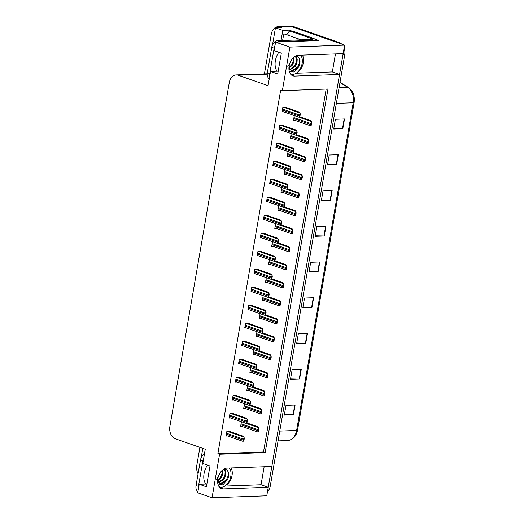 <?xml version="1.0" encoding="UTF-8"?>
<svg xmlns="http://www.w3.org/2000/svg" width="524" height="524" viewBox="0 0 524 524"><rect width="100%" height="100%" fill="white"/><g stroke="black" fill="none" stroke-linecap="round" stroke-linejoin="round"><path stroke-width="0.79" d="M231.045 467.971A10.749 7.022 -70.7 0 1 232.047 475.491A10.749 7.022 -70.7 0 1 226.152 485.113M297.462 72.26A10.749 7.022 109.3 0 0 303.363 62.644A10.749 7.022 109.3 0 0 302.355 55.125M264.423 73.891L271.268 34.23A10.074 7.395 87.9 0 1 278.106 26.678L289.51 26.266A10.074 7.395 87.9 0 1 291.56 26.58L344.615 45.123L343.141 53.645L298.221 55.275A10.749 7.022 109.3 0 0 289.412 64.642A10.749 7.022 109.3 0 0 292.877 75.823A10.749 7.022 109.3 0 0 294.626 76.078L339.552 74.447L271.832 466.491L226.912 468.122A10.749 7.022 109.3 0 0 218.095 477.488A10.749 7.022 109.3 0 0 221.567 488.669A10.749 7.022 109.3 0 0 223.316 488.925L268.242 487.294L266.768 495.809L212.043 497.8L219.563 454.243L265.17 452.585L327.972 89.015L282.364 90.672L289.89 47.114L275.578 42.117L318.906 40.538L314.118 38.868M288.816 32.278L289.183 30.15L293.099 31.519L290.84 31.604A6.714 4.926 87.9 0 1 292.209 31.813L311.891 38.691L314.171 38.612L294.488 31.728A6.714 4.926 -92.1 0 0 293.119 31.519M281.041 40.551L282.803 30.385L289.183 30.15M202.808 448.38L201.196 457.707M282.803 30.385L275.454 27.818L272.513 44.861M278.106 26.678A10.074 7.395 87.9 0 1 280.157 26.999L281.84 27.582L275.454 27.818M198.079 473.788A10.074 7.395 87.9 0 1 196.795 465.41L199.913 447.372M289.89 47.114L344.615 45.123M206.888 484.006L199.205 484.281L197.731 492.802L212.043 497.8M264.148 466.766L261.037 484.779L268.242 487.294M296.158 73.242L332.347 71.932L335.458 53.92M332.347 71.932L339.552 74.447M278.198 71.159L270.515 71.434L268.059 85.674L238.191 75.233A10.074 7.395 -92.1 0 0 236.141 74.919A10.074 7.395 -92.1 0 0 229.302 82.471L169.874 426.529A10.074 7.395 -92.1 0 0 175.389 438.804L205.257 449.238L202.801 463.478L210 465.993L206.404 486.803L199.205 484.281M275.578 42.117L274.111 50.632L281.309 53.147L277.72 73.95L270.515 71.434M282.364 90.672L280.681 90.089L217.886 453.653L219.563 454.243M217.886 453.653L263.493 451.996L326.177 89.08M263.493 451.996L265.17 452.585M257.998 269.493L254.841 269.408L254.055 273.96L255.614 273.901M254.893 287.506L251.73 287.414L250.944 291.966L252.502 291.907M251.782 305.512L248.625 305.427L247.839 309.979L249.391 309.92M248.671 323.524L245.514 323.432L244.728 327.985L246.28 327.926M242.448 359.543L239.291 359.451L238.505 364.003L240.064 363.944M245.559 341.53L242.402 341.445L241.616 345.997L243.175 345.938M233.114 413.567L229.957 413.482L229.171 418.034L230.73 417.975M236.226 395.561L233.069 395.469L232.283 400.022L233.842 399.963M239.337 377.549L236.18 377.463L235.394 382.016L236.953 381.957M261.109 251.487L257.952 251.396L257.166 255.948L258.725 255.889M264.22 233.475L261.063 233.39L260.277 237.942L261.836 237.883M267.332 215.469L264.175 215.377L263.389 219.929L264.947 219.87M270.443 197.456L267.286 197.371L266.5 201.923L268.059 201.864M273.554 179.45L270.397 179.359L269.611 183.911L271.17 183.852M276.665 161.438L273.508 161.353L272.722 165.905L274.281 165.846M279.777 143.432L276.62 143.34L275.834 147.892L277.392 147.833M282.888 125.419L279.731 125.334L278.945 129.887L280.504 129.828M285.999 107.413L282.842 107.322L282.056 111.874L283.608 111.815M230.003 431.579L226.846 431.488L226.06 436.04L227.619 435.981M251.533 367.953L250.688 367.986L249.902 372.538L251.461 372.479M248.422 385.965L247.577 385.998L246.791 390.544L248.35 390.491M245.311 403.971L244.466 404.004L243.68 408.556L245.239 408.497M254.644 349.947L253.799 349.98L253.013 354.525L254.566 354.473M257.756 331.934L256.911 331.967L256.125 336.519L257.677 336.46M260.867 313.928L260.022 313.961L259.229 318.507L260.788 318.454M263.972 295.916L263.127 295.949L262.341 300.501L263.899 300.442M267.083 277.91L266.238 277.943L265.452 282.488L267.011 282.436M270.194 259.897L269.349 259.93L268.563 264.482L270.122 264.423M273.305 241.892L272.46 241.924L271.674 246.47L273.233 246.418M276.417 223.879L275.572 223.912L274.786 228.464L276.344 228.405M279.528 205.873L278.683 205.906L277.897 210.452L279.456 210.399M282.639 187.861L281.794 187.893L281.008 192.446L282.567 192.387M285.75 169.855L284.905 169.887L284.119 174.433L285.678 174.381M288.862 151.842L288.017 151.875L287.231 156.427L288.789 156.368M291.973 133.836L291.128 133.869L290.342 138.415L291.901 138.362M295.084 115.824L294.239 115.856L293.453 120.409L295.005 120.35M242.199 421.984L241.354 422.017L240.568 426.562L242.127 426.51M224.848 486.095L261.037 484.779M343.082 53.645A10.074 7.395 87.9 0 1 342.932 54.876L268.452 486.056A10.074 7.395 87.9 0 1 268.183 487.274M339.238 42.542L293.381 26.514A10.074 7.395 87.9 0 0 291.331 26.2L289.51 26.266A10.074 7.395 87.9 0 1 291.56 26.58L337.41 42.608L339.238 42.542A10.074 7.395 87.9 0 1 341.733 44.121M344.137 47.907A10.074 7.395 87.9 0 1 344.753 54.81L270.279 485.99A10.074 7.395 87.9 0 1 267.476 491.702M305.767 343.24L296.649 343.567L298.333 333.821L307.457 333.487L305.767 343.24A2.685 0.504 9.8 0 1 305.427 343.24L307.103 333.5M299.59 378.996L290.473 379.33L292.156 369.577L301.28 369.243L299.59 378.996A2.685 0.504 9.8 0 1 299.25 378.996L300.927 369.256M293.414 414.753L284.296 415.087L285.98 405.334L295.104 405.006L293.414 414.753A2.685 0.504 9.8 0 1 293.073 414.759L294.75 405.013M324.297 235.964L315.179 236.298L316.863 226.545L325.98 226.211L324.297 235.964A2.685 0.504 9.8 0 1 323.95 235.964L325.633 226.224M330.474 200.207L321.356 200.535L323.039 190.782L332.157 190.454L330.474 200.207A2.685 0.504 9.8 0 1 330.127 200.207L331.81 190.467M336.65 164.444L327.533 164.778L329.216 155.025L338.334 154.691L336.65 164.444A2.685 0.504 9.8 0 1 336.303 164.451L337.987 154.704M342.827 128.688L333.709 129.022L335.393 119.269L344.51 118.935L342.827 128.688A2.685 0.504 9.8 0 1 342.48 128.688L344.163 118.948M311.944 307.483L302.826 307.811L304.51 298.058L313.627 297.73L311.944 307.483A2.685 0.504 9.8 0 1 311.603 307.483L313.28 297.743M318.12 271.72L309.003 272.054L310.686 262.301L319.804 261.967L318.12 271.72A2.685 0.504 9.8 0 1 317.773 271.72L319.457 261.98M309.094 271.517L317.773 271.72M302.918 307.274L311.603 307.483M333.801 128.478L342.48 128.688M327.624 164.241L336.303 164.451M321.448 199.998L330.127 200.207M315.271 235.754L323.95 235.964M284.388 414.55L293.073 414.759M290.565 378.786L299.25 378.996M296.741 343.03L305.427 343.24M246.876 422.927L257.756 426.733L258.555 427.63L258.797 429.012L258.391 431.363L257.598 431.861M258.555 427.63L258.332 429.032A1.677 1.094 109.3 0 0 258.109 429.719L257.939 430.695A1.677 1.094 109.3 0 0 257.926 431.383L258.391 431.363M258.797 429.012L258.332 429.032M229.479 431.396L243.247 436.204L244.046 437.101L244.289 438.49L243.883 440.841L243.09 441.339M244.046 437.101L243.824 438.503A1.677 1.094 109.3 0 0 243.601 439.197L243.431 440.173A1.677 1.094 109.3 0 0 243.418 440.854L243.883 440.841M244.289 438.49L243.824 438.503M249.987 404.921L260.86 408.72L261.666 409.617L261.908 411.006L261.502 413.351L260.71 413.855M261.666 409.617L261.443 411.019A1.677 1.094 109.3 0 0 261.221 411.713L261.05 412.689A1.677 1.094 109.3 0 0 261.037 413.371L261.502 413.351M261.908 411.006L261.443 411.019M253.099 386.909L263.972 390.714L264.777 391.611L265.02 392.993L264.613 395.345L263.821 395.843M264.777 391.611L264.555 393.013A1.677 1.094 109.3 0 0 264.332 393.701L264.162 394.677A1.677 1.094 109.3 0 0 264.148 395.365L264.613 395.345M265.02 392.993L264.555 393.013M256.21 368.903L267.083 372.702L267.888 373.599L268.131 374.988L267.725 377.332L266.932 377.837M267.888 373.599L267.666 375.001A1.677 1.094 109.3 0 0 267.443 375.695L267.273 376.671A1.677 1.094 109.3 0 0 267.26 377.352L267.725 377.332M268.131 374.988L267.666 375.001M232.591 413.384L246.359 418.198L247.158 419.095L247.4 420.477L246.994 422.829L246.201 423.327M247.158 419.095L246.935 420.497A1.677 1.094 109.3 0 0 246.712 421.185L246.542 422.161A1.677 1.094 109.3 0 0 246.529 422.848L246.994 422.829M247.4 420.477L246.935 420.497M235.702 395.378L249.47 400.185L250.269 401.083L250.511 402.471L250.105 404.823L249.313 405.321M250.269 401.083L250.046 402.484A1.677 1.094 109.3 0 0 249.824 403.179L249.653 404.155A1.677 1.094 109.3 0 0 249.64 404.836L250.105 404.823M250.511 402.471L250.046 402.484M238.813 377.365L252.575 382.179L253.38 383.077L253.623 384.459L253.216 386.81L252.424 387.308M253.38 383.077L253.157 384.478A1.677 1.094 109.3 0 0 252.935 385.166L252.764 386.142A1.677 1.094 109.3 0 0 252.751 386.83L253.216 386.81M253.623 384.459L253.157 384.478M241.924 359.359L255.686 364.167L256.491 365.064L256.734 366.453L256.328 368.804L255.535 369.302M256.491 365.064L256.269 366.466A1.677 1.094 109.3 0 0 256.046 367.16L255.876 368.136A1.677 1.094 109.3 0 0 255.863 368.817L256.328 368.804M256.734 366.453L256.269 366.466M290.303 73.733A10.945 7.153 109.3 0 0 291.075 74.087A10.945 7.153 109.3 0 0 302.119 63.476A10.945 7.153 109.3 0 0 300.671 55.184M287.774 66.764L291.318 60.489M295.254 56.192L296.453 58.747L296.257 62.31L294.678 65.919L289.792 69.515M295.503 56.055L297.213 59.015L297.016 62.579L295.438 66.188L290.113 69.836M293.388 57.601L293.204 61.242L291.626 64.852L288.934 67.576M293.964 57.096L293.971 61.511L292.392 65.12L288.947 68.258M288.914 68.186L291.527 70.688L292.883 70.91L298.719 66.882A7.591 4.958 109.3 0 0 299.839 63.561A7.591 4.958 109.3 0 0 298.163 57.123C299.538 58.426 299.918 60.509 299.302 63.378L297.724 66.987L292.117 70.642L291.154 70.53M295.916 55.852L298.163 57.123M298.719 66.882L294.128 72.063L289.209 71.113M313.869 40.721A6.714 4.389 -70.7 0 1 313.935 40.282L279.823 41.527A6.714 4.389 109.3 0 0 278.1 42.025M274.989 45.529A6.714 4.389 109.3 0 0 274.137 48.195L269.755 73.55A6.714 4.389 109.3 0 0 269.696 76.183M313.935 40.282L311.531 39.444L277.419 40.689A6.714 4.389 109.3 0 0 271.733 47.35L267.358 72.712A6.714 4.389 109.3 0 0 269.264 78.685M287.231 34.001A6.714 4.926 87.9 0 1 290.84 31.604M313.935 40.721A6.714 4.926 87.9 0 1 314.171 38.612M311.741 39.516A6.714 4.926 87.9 0 1 311.891 38.691M218.993 486.58A10.945 7.153 109.3 0 0 219.759 486.934A10.945 7.153 109.3 0 0 230.809 476.323A10.945 7.153 109.3 0 0 229.355 468.03M216.464 479.611L220.008 473.336M223.945 469.039L225.143 471.6L224.947 475.157L223.362 478.766L218.482 482.362M224.193 468.901L225.903 471.862L225.706 475.425L224.128 479.034L218.803 482.683M222.078 470.454L221.894 474.089L220.316 477.698L217.624 480.423M222.648 469.943L222.654 474.358L221.076 477.967L217.637 481.104M217.604 481.032L220.218 483.534L221.573 483.757L227.409 479.729A7.591 4.958 109.3 0 0 228.529 476.408A7.591 4.958 109.3 0 0 226.846 469.969C228.222 471.273 228.608 473.362 227.992 476.224L226.414 479.833L220.807 483.488L219.844 483.383M224.606 468.698L226.846 469.969M227.409 479.729L222.818 484.91L217.899 483.96M203.679 458.376A6.714 4.389 109.3 0 0 202.827 461.041L198.445 486.396A6.714 4.389 109.3 0 0 198.386 489.03M204.432 454.007A6.714 4.389 109.3 0 0 200.423 460.203L196.048 485.558A6.714 4.389 109.3 0 0 197.954 491.538M301.215 39.824L284.977 34.145A1.677 1.231 -92.1 0 0 284.637 34.093A1.677 1.231 -92.1 0 0 283.497 35.357L282.613 40.499M259.321 350.89L270.194 354.696L271 355.593L271.242 356.975L270.836 359.326L270.043 359.824M271 355.593L270.777 356.995A1.677 1.094 109.3 0 0 270.554 357.682L270.384 358.658A1.677 1.094 109.3 0 0 270.371 359.346L270.836 359.326M271.242 356.975L270.777 356.995M262.432 332.884L273.305 336.683L274.111 337.58L274.353 338.969L273.947 341.314L273.155 341.818M274.111 337.58L273.888 338.982A1.677 1.094 109.3 0 0 273.659 339.676L273.495 340.652A1.677 1.094 109.3 0 0 273.482 341.334L273.947 341.314M274.353 338.969L273.888 338.982M265.544 314.872L276.417 318.677L277.222 319.575L277.458 320.957L277.052 323.308L276.266 323.806M277.222 319.575L277 320.976A1.677 1.094 109.3 0 0 276.77 321.664L276.607 322.64A1.677 1.094 109.3 0 0 276.593 323.328L277.052 323.308M277.458 320.957L277 320.976M245.036 341.347L258.797 346.161L259.603 347.058L259.845 348.44L259.439 350.792L258.646 351.29M259.603 347.058L259.38 348.46A1.677 1.094 109.3 0 0 259.157 349.148L258.987 350.124A1.677 1.094 109.3 0 0 258.974 350.811L259.439 350.792M259.845 348.44L259.38 348.46M248.14 323.341L261.908 328.148L262.714 329.046L262.956 330.434L262.55 332.786L261.758 333.284M262.714 329.046L262.491 330.447A1.677 1.094 109.3 0 0 262.269 331.142L262.098 332.118A1.677 1.094 109.3 0 0 262.085 332.799L262.55 332.786M262.956 330.434L262.491 330.447M251.251 305.328L265.02 310.143L265.825 311.04L266.068 312.422L265.661 314.773L264.869 315.271M265.825 311.04L265.603 312.442A1.677 1.094 109.3 0 0 265.373 313.129L265.209 314.105A1.677 1.094 109.3 0 0 265.196 314.793L265.661 314.773M266.068 312.422L265.603 312.442M268.655 296.866L279.528 300.665L280.333 301.562L280.569 302.951L280.163 305.296L279.377 305.8M280.333 301.562L280.111 302.964A1.677 1.094 109.3 0 0 279.882 303.658L279.718 304.634A1.677 1.094 109.3 0 0 279.705 305.315L280.163 305.296M280.569 302.951L280.111 302.964M271.766 278.853L282.639 282.659L283.445 283.556L283.681 284.938L283.274 287.29L282.482 287.787M283.445 283.556L283.222 284.958A1.677 1.094 109.3 0 0 282.993 285.646L282.829 286.621A1.677 1.094 109.3 0 0 282.816 287.309L283.274 287.29M283.681 284.938L283.222 284.958M274.877 260.847L285.75 264.646L286.556 265.544L286.792 266.932L286.386 269.277L285.593 269.781M286.556 265.544L286.333 266.945A1.677 1.094 109.3 0 0 286.104 267.64L285.934 268.616A1.677 1.094 109.3 0 0 285.927 269.297L286.386 269.277M286.792 266.932L286.333 266.945M277.989 242.835L288.862 246.64L289.661 247.538L289.903 248.92L289.497 251.271L288.704 251.769M289.661 247.538L289.445 248.939A1.677 1.094 109.3 0 0 289.215 249.627L289.045 250.603A1.677 1.094 109.3 0 0 289.038 251.291L289.497 251.271M289.903 248.92L289.445 248.939M281.1 224.829L291.973 228.628L292.772 229.525L293.014 230.914L292.608 233.259L291.816 233.763M292.772 229.525L292.549 230.927A1.677 1.094 109.3 0 0 292.327 231.621L292.156 232.597A1.677 1.094 109.3 0 0 292.143 233.278L292.608 233.259M293.014 230.914L292.549 230.927M254.363 287.322L268.131 292.13L268.936 293.027L269.172 294.416L268.766 296.767L267.98 297.265M268.936 293.027L268.714 294.429A1.677 1.094 109.3 0 0 268.484 295.123L268.321 296.099A1.677 1.094 109.3 0 0 268.308 296.781L268.766 296.767M269.172 294.416L268.714 294.429M257.474 269.31L271.242 274.124L272.048 275.021L272.284 276.403L271.877 278.755L271.091 279.253M272.048 275.021L271.825 276.423A1.677 1.094 109.3 0 0 271.596 277.111L271.432 278.087A1.677 1.094 109.3 0 0 271.419 278.775L271.877 278.755M272.284 276.403L271.825 276.423M260.585 251.304L274.353 256.112L275.159 257.009L275.395 258.398L274.989 260.749L274.196 261.247M275.159 257.009L274.936 258.411A1.677 1.094 109.3 0 0 274.707 259.105L274.543 260.081A1.677 1.094 109.3 0 0 274.53 260.762L274.989 260.749M275.395 258.398L274.936 258.411M263.696 233.291L277.465 238.106L278.27 239.003L278.506 240.385L278.1 242.736L277.307 243.234M278.27 239.003L278.048 240.405A1.677 1.094 109.3 0 0 277.818 241.092L277.648 242.068A1.677 1.094 109.3 0 0 277.641 242.756L278.1 242.736M278.506 240.385L278.048 240.405M266.808 215.285L280.576 220.093L281.375 220.99L281.617 222.379L281.211 224.731L280.419 225.228M281.375 220.99L281.152 222.392A1.677 1.094 109.3 0 0 280.93 223.086L280.759 224.062A1.677 1.094 109.3 0 0 280.753 224.744L281.211 224.731M281.617 222.379L281.152 222.392M284.204 206.816L295.084 210.622L295.883 211.519L296.126 212.901L295.719 215.253L294.927 215.75M295.883 211.519L295.66 212.921A1.677 1.094 109.3 0 0 295.438 213.609L295.267 214.585A1.677 1.094 109.3 0 0 295.254 215.272L295.719 215.253M296.126 212.901L295.66 212.921M287.316 188.81L298.195 192.609L298.994 193.507L299.237 194.895L298.831 197.24L298.038 197.738M298.994 193.507L298.772 194.908A1.677 1.094 109.3 0 0 298.549 195.603L298.379 196.579A1.677 1.094 109.3 0 0 298.366 197.26L298.831 197.24M299.237 194.895L298.772 194.908M290.427 170.798L301.3 174.603L302.106 175.501L302.348 176.883L301.942 179.234L301.149 179.732M302.106 175.501L301.883 176.902A1.677 1.094 109.3 0 0 301.66 177.59L301.49 178.566A1.677 1.094 109.3 0 0 301.477 179.254L301.942 179.234M302.348 176.883L301.883 176.902M293.538 152.792L304.411 156.591L305.217 157.488L305.459 158.877L305.053 161.222L304.261 161.72M305.217 157.488L304.994 158.89A1.677 1.094 109.3 0 0 304.772 159.584L304.601 160.56A1.677 1.094 109.3 0 0 304.588 161.241L305.053 161.222M305.459 158.877L304.994 158.89M296.649 134.779L307.523 138.585L308.328 139.482L308.571 140.864L308.164 143.216L307.372 143.714M308.328 139.482L308.105 140.884A1.677 1.094 109.3 0 0 307.883 141.572L307.712 142.548A1.677 1.094 109.3 0 0 307.699 143.235L308.164 143.216M308.571 140.864L308.105 140.884M299.761 116.773L310.634 120.572L311.439 121.47L311.682 122.858L311.276 125.203L310.483 125.701M311.439 121.47L311.217 122.871A1.677 1.094 109.3 0 0 310.994 123.566L310.824 124.542A1.677 1.094 109.3 0 0 310.811 125.223L311.276 125.203M311.682 122.858L311.217 122.871M269.919 197.273L283.687 202.087L284.486 202.984L284.728 204.367L284.322 206.718L283.53 207.216M284.486 202.984L284.263 204.386A1.677 1.094 109.3 0 0 284.041 205.074L283.87 206.05A1.677 1.094 109.3 0 0 283.857 206.738L284.322 206.718M284.728 204.367L284.263 204.386M273.03 179.267L286.798 184.075L287.597 184.972L287.84 186.361L287.434 188.712L286.641 189.21M287.597 184.972L287.375 186.374A1.677 1.094 109.3 0 0 287.152 187.068L286.982 188.044A1.677 1.094 109.3 0 0 286.969 188.725L287.434 188.712M287.84 186.361L287.375 186.374M276.141 161.254L289.903 166.069L290.709 166.966L290.951 168.348L290.545 170.7L289.752 171.197M290.709 166.966L290.486 168.368A1.677 1.094 109.3 0 0 290.263 169.056L290.093 170.031A1.677 1.094 109.3 0 0 290.08 170.719L290.545 170.7M290.951 168.348L290.486 168.368M279.253 143.249L293.014 148.056L293.82 148.954L294.062 150.342L293.656 152.694L292.864 153.191M293.82 148.954L293.597 150.355A1.677 1.094 109.3 0 0 293.375 151.05L293.204 152.025A1.677 1.094 109.3 0 0 293.191 152.707L293.656 152.694M294.062 150.342L293.597 150.355M282.364 125.236L296.126 130.05L296.931 130.948L297.173 132.33L296.767 134.681L295.975 135.179M296.931 130.948L296.708 132.349A1.677 1.094 109.3 0 0 296.486 133.037L296.315 134.013A1.677 1.094 109.3 0 0 296.302 134.701L296.767 134.681M297.173 132.33L296.708 132.349M285.469 107.23L299.237 112.038L300.042 112.935L300.285 114.324L299.879 116.675L299.086 117.173M300.042 112.935L299.82 114.337A1.677 1.094 109.3 0 0 299.597 115.031L299.427 116.007A1.677 1.094 109.3 0 0 299.414 116.688L299.879 116.675M300.285 114.324L299.82 114.337M291.351 74.932L294.626 76.078M280.157 26.999L293.381 26.514M238.191 75.233L267.22 74.179M220.041 487.779L223.316 488.925M336.362 103.405L353.215 102.789A3.36 0.629 9.8 0 0 354.126 102.521L297.527 430.204A3.36 0.629 -170.2 0 1 296.617 430.466L353.215 102.789A13.434 9.858 -92.1 0 0 347.491 87.213A3.36 2.05 -58.5 0 1 348.277 87.403C353.006 90.822 354.951 95.866 354.126 102.521M297.527 430.204C296.165 436.472 292.824 439.918 287.499 440.54A13.434 9.858 -92.1 0 0 296.617 430.466L279.764 431.082M339.107 87.515L347.491 87.213L339.958 82.589M344.753 54.81L342.932 54.876M270.279 485.99L268.452 486.056M240.883 424.735L257.939 430.695M241.053 423.759L258.109 429.719M242.16 421.984L258.332 427.636M226.375 434.213L243.431 440.173M226.545 433.237L243.601 439.197M227.652 431.462L243.824 437.108M243.994 406.729L261.05 412.689M244.164 405.753L261.221 411.713M245.271 403.978L261.437 409.624M247.105 388.716L264.162 394.677M247.276 387.74L264.332 393.701M248.383 385.965L264.548 391.618M250.217 370.71L267.273 376.671M250.387 369.734L267.443 375.695M251.494 367.959L267.659 373.605M229.486 416.2L246.542 422.161M229.656 415.224L246.712 421.185M230.763 413.449L246.935 419.102M232.597 398.194L249.653 404.155M232.767 397.218L249.824 403.179M233.874 395.443L250.046 401.089M235.708 380.182L252.764 386.142M235.879 379.206L252.935 385.166M236.986 377.431L253.151 383.083M238.82 362.176L255.876 368.136M238.99 361.2L256.046 367.16M240.097 359.425L256.262 365.071M276.986 71.199A14.305 9.347 -70.7 0 1 275.369 60.745A14.305 9.347 -70.7 0 1 278.807 52.276M292.209 31.813L294.488 31.728M274.137 48.195L271.733 47.35M267.358 72.712L269.755 73.55M279.823 41.527L277.419 40.689M205.677 484.045A14.305 9.347 -70.7 0 1 204.059 473.591A14.305 9.347 -70.7 0 1 207.497 465.122M202.827 461.041L200.423 460.203M196.048 485.558L198.445 486.396M284.977 34.145L289.543 33.981M253.328 352.698L270.384 358.658M253.498 351.722L270.554 357.682M254.605 349.947L270.77 355.599M256.439 334.692L273.495 340.652M256.609 333.716L273.659 339.676M257.716 331.941L273.882 337.587M259.55 316.679L276.607 322.64M259.714 315.703L276.77 321.664M260.828 313.928L276.993 319.581M241.931 344.163L258.987 350.124M242.101 343.187L259.157 349.148M243.208 341.412L259.373 347.065M245.042 326.157L262.098 332.118M245.212 325.181L262.269 331.142M246.319 323.406L262.485 329.052M248.153 308.145L265.209 314.105M248.324 307.169L265.373 313.129M249.431 305.394L265.596 311.046M262.662 298.673L279.718 304.634M262.825 297.697L279.882 303.658M263.939 295.922L280.104 301.569M265.773 280.661L282.829 286.621M265.937 279.685L282.993 285.646M267.05 277.91L283.215 283.563M268.884 262.655L285.934 268.616M269.048 261.679L286.104 267.64M270.161 259.904L286.327 265.55M271.989 244.643L289.045 250.603M272.159 243.667L289.215 249.627M273.266 241.892L289.438 247.544M275.1 226.637L292.156 232.597M275.27 225.661L292.327 231.621M276.377 223.886L292.549 229.532M251.265 290.139L268.321 296.099M251.428 289.163L268.484 295.123M252.542 287.388L268.707 293.034M254.376 272.126L271.432 278.087M254.54 271.15L271.596 277.111M255.653 269.375L271.818 275.028M257.487 254.12L274.543 260.081M257.651 253.144L274.707 259.105M258.764 251.369L274.93 257.015M260.592 236.108L277.648 242.068M260.762 235.132L277.818 241.092M261.876 233.357L278.041 239.01M263.703 218.102L280.759 224.062M263.873 217.126L280.93 223.086M264.98 215.351L281.152 220.997M278.211 208.624L295.267 214.585M278.382 207.648L295.438 213.609M279.488 205.873L295.66 211.526M281.322 190.618L298.379 196.579M281.493 189.642L298.549 195.603M282.6 187.867L298.772 193.513M284.434 172.606L301.49 178.566M284.604 171.63L301.66 177.59M285.711 169.855L301.876 175.507M287.545 154.6L304.601 160.56M287.715 153.624L304.772 159.584M288.822 151.849L304.988 157.495M290.656 136.587L307.712 142.548M290.827 135.611L307.883 141.572M291.933 133.836L308.099 139.489M293.767 118.581L310.824 124.542M293.938 117.605L310.994 123.566M295.045 115.83L311.21 121.476M266.814 200.089L283.87 206.05M266.985 199.113L284.041 205.074M268.091 197.338L284.263 202.991M269.925 182.083L286.982 188.044M270.096 181.108L287.152 187.068M271.203 179.332L287.375 184.979M273.037 164.071L290.093 170.031M273.207 163.095L290.263 169.056M274.314 161.32L290.486 166.973M276.148 146.065L293.204 152.025M276.318 145.089L293.375 151.05M277.425 143.314L293.591 148.96M279.259 128.053L296.315 134.013M279.43 127.077L296.486 133.037M280.537 125.302L296.702 130.954M282.371 110.047L299.427 116.007M282.541 109.071L299.597 115.031M283.648 107.296L299.813 112.942M236.141 74.919L267.233 73.792M340.004 82.327L348.277 87.403M287.499 440.54L278.067 440.881M240.667 425.999L257.389 431.841M226.158 435.477L242.881 441.319M243.778 407.986L260.5 413.836M246.889 389.98L263.611 395.823M250 371.968L266.723 377.817M229.27 417.464L245.992 423.307M232.381 399.458L249.103 405.301M235.492 381.446L252.214 387.288M238.603 363.44L255.326 369.282M291.075 74.087L290.375 73.838M219.759 486.934L219.065 486.685M284.637 34.093L289.202 33.929M253.112 353.962L269.834 359.805M256.223 335.95L272.945 341.799M259.328 317.944L276.056 323.786M241.715 345.427L258.437 351.27M244.826 327.421L261.548 333.264M247.937 309.409L264.659 315.252M262.439 299.931L279.168 305.78M265.55 281.925L282.279 287.768M268.661 263.913L285.39 269.762M271.773 245.907L288.495 251.749M274.884 227.894L291.606 233.743M251.042 291.403L267.771 297.246M254.153 273.39L270.882 279.233M257.264 255.385L273.993 261.227M260.376 237.372L277.104 243.215M263.487 219.366L280.209 225.209M277.995 209.888L294.717 215.731M281.106 191.876L297.829 197.725M284.218 173.87L300.94 179.712M287.329 155.857L304.051 161.706M290.44 137.851L307.162 143.694M293.551 119.839L310.274 125.688M266.598 201.354L283.32 207.196M269.709 183.348L286.432 189.19M272.821 165.335L289.543 171.178M275.932 147.329L292.654 153.172M279.043 129.317L295.765 135.159M282.154 111.311L298.877 117.153"/></g></svg>

